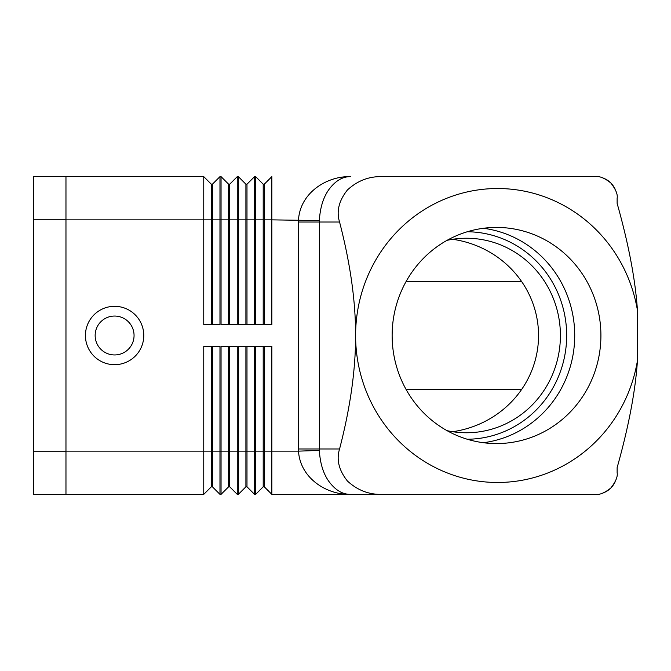 <?xml version="1.0" encoding="UTF-8"?>
<svg xmlns="http://www.w3.org/2000/svg" width="671" height="671" viewBox="0 0 671 671"><rect width="100%" height="100%" fill="white"/><g stroke="black" fill="none" stroke-linecap="round" stroke-linejoin="round"><path stroke-width="1.01" d="M483.43 228.283A108.073 104.391 -90 0 1 574.72 335.5A108.073 104.391 -90 0 1 483.43 442.717M143.779 335.5A29.18 29.18 0 0 1 114.598 364.68A29.18 29.18 0 0 1 85.427 335.5A29.18 29.18 0 0 1 114.598 306.32A29.18 29.18 0 0 1 143.779 335.5M134.057 335.5A19.451 19.451 0 0 1 114.598 354.951A19.451 19.451 0 0 1 95.148 335.5A19.451 19.451 0 0 1 114.598 316.049A19.451 19.451 0 0 1 134.057 335.5M617.127 198.247C617.865 194.414 615.752 189.314 610.795 182.965C604.705 178.109 599.614 175.995 595.513 176.641L382.218 176.641C369.142 176.238 357.559 180.667 347.461 189.935C338.889 200.713 336.255 211.407 339.568 222.026C350.296 263.326 355.638 301.145 355.605 335.5A146.974 141.967 90 0 0 485.393 481.937A146.974 141.967 90 0 0 637.45 360.612C635.42 391.034 628.652 426.706 617.127 467.637L617.127 472.753C617.865 476.586 615.752 481.686 610.795 488.035A21.615 21.615 0 0 1 605.359 491.994A21.615 21.615 0 0 0 610.795 488.035C604.705 492.891 599.614 495.005 595.513 494.359L350.455 494.359C342.386 494.435 335.114 489.998 328.622 481.065C323.162 473.223 320.075 463.015 319.362 450.434L319.362 220.566C320.075 208.002 323.162 197.794 328.622 189.935C335.106 181.002 342.386 176.574 350.455 176.641C327.28 175.961 300.231 192.392 298.494 219.862A69.365 66.999 180 0 0 298.461 222.026L298.461 448.974L339.568 448.974C350.296 407.674 355.638 369.855 355.605 335.5A146.974 141.967 90 0 1 485.393 189.063A146.974 141.967 90 0 1 637.45 310.388C635.42 279.966 628.652 244.294 617.127 203.363L617.127 198.247L617.127 203.363M382.218 176.641L595.513 176.641M339.568 448.974C336.255 459.593 338.889 470.287 347.461 481.065C357.559 490.333 369.142 494.762 382.218 494.359M452.648 431.705A100.692 97.261 0 0 0 538.545 335.5A100.692 97.261 0 0 0 452.648 239.295M447.062 240.335A97.261 93.948 -90 0 1 466.462 238.239A97.261 93.948 -90 0 1 560.411 335.5A97.261 93.948 -90 0 1 466.462 432.761A97.261 93.948 -90 0 1 447.062 430.665M600.914 335.5A108.073 104.391 -90 0 1 496.523 443.573A108.073 104.391 -90 0 1 392.141 335.5A108.073 104.391 -90 0 1 496.523 227.427A108.073 104.391 -90 0 1 600.914 335.5M406.123 281.468L521.577 281.468M521.577 389.532L406.123 389.532M263.2 346.303L263.2 486.802L264.282 486.802L271.847 494.359L350.455 494.359C327.297 495.03 300.239 478.624 298.494 451.138L319.362 450.434M298.461 448.974A69.365 66.999 180 0 0 298.494 451.138L271.847 451.138L271.847 494.359L595.513 494.359M637.45 360.612L637.45 310.388M617.127 467.637L617.127 472.753M319.362 220.566L271.847 219.862L271.847 176.641L264.282 184.198L264.282 324.697M271.847 324.697L271.847 219.862L263.2 219.862L263.2 184.198L255.634 176.641L255.634 324.697L271.847 324.697M245.905 324.697L245.905 184.198L238.339 176.641L238.339 324.697L254.552 324.697L254.552 176.641L255.634 176.641M228.618 324.697L228.618 184.198L221.053 176.641L221.053 324.697L237.266 324.697L237.266 176.641L229.7 184.198L229.7 324.697M65.968 176.641L203.758 176.641L203.758 324.697L219.971 324.697L219.971 176.641L221.053 176.641M228.618 346.303L228.618 486.802L221.053 494.359L219.971 494.359L219.971 346.303L203.758 346.303L203.758 494.359L211.323 486.802L212.405 486.802L212.405 346.303M228.618 486.802L229.7 486.802L237.266 494.359L237.266 346.303L221.053 346.303L221.053 494.359M246.987 486.802L254.552 494.359L254.552 346.303L238.339 346.303L238.339 494.359L245.905 486.802L246.987 486.802L246.987 346.303M264.282 486.802L264.282 451.138L271.847 451.138L271.847 346.303L255.634 346.303L255.634 494.359L263.2 486.802M610.795 182.965A21.615 21.615 0 0 0 605.359 179.006A21.615 21.615 0 0 1 615.022 188.945A21.615 21.615 0 0 0 610.795 182.965M604.915 178.788A21.615 21.615 0 0 0 601.149 177.387A21.615 21.615 0 0 1 604.915 178.788M615.022 482.055A21.615 21.615 0 0 1 610.795 488.035A21.615 21.615 0 0 0 615.022 482.055M604.915 492.212A21.615 21.615 0 0 1 601.149 493.613A21.615 21.615 0 0 0 604.915 492.212M245.905 346.303L245.905 451.138L264.282 451.138L264.282 346.303M229.7 486.802L229.7 451.138L245.905 451.138L245.905 486.802M211.323 346.303L211.323 451.138L229.7 451.138L229.7 346.303M237.266 494.359L238.339 494.359M254.552 494.359L255.634 494.359M219.971 494.359L212.405 486.802M65.968 451.138L211.323 451.138L211.323 486.802M65.968 494.359L203.758 494.359M263.2 324.697L263.2 219.862L246.987 219.862L246.987 324.697M245.905 184.198L246.987 184.198L254.552 176.641M246.987 184.198L246.987 219.862L212.405 219.862L212.405 324.697M237.266 176.641L238.339 176.641M263.2 184.198L264.282 184.198M228.618 184.198L229.7 184.198M219.971 176.641L212.405 184.198L212.405 219.862L211.323 219.862L211.323 184.198L203.758 176.641M211.323 324.697L211.323 219.862L65.968 219.862M211.323 184.198L212.405 184.198M65.968 219.811L65.968 176.582L33.55 176.582L33.55 219.811L65.968 219.811L65.968 494.418L33.55 494.418L33.55 219.811M339.568 222.026L298.461 222.026M467.284 231.755A103.745 100.214 -90 0 1 566.668 335.5A103.745 100.214 -90 0 1 467.284 439.245M33.55 451.189L65.968 451.189"/></g></svg>
